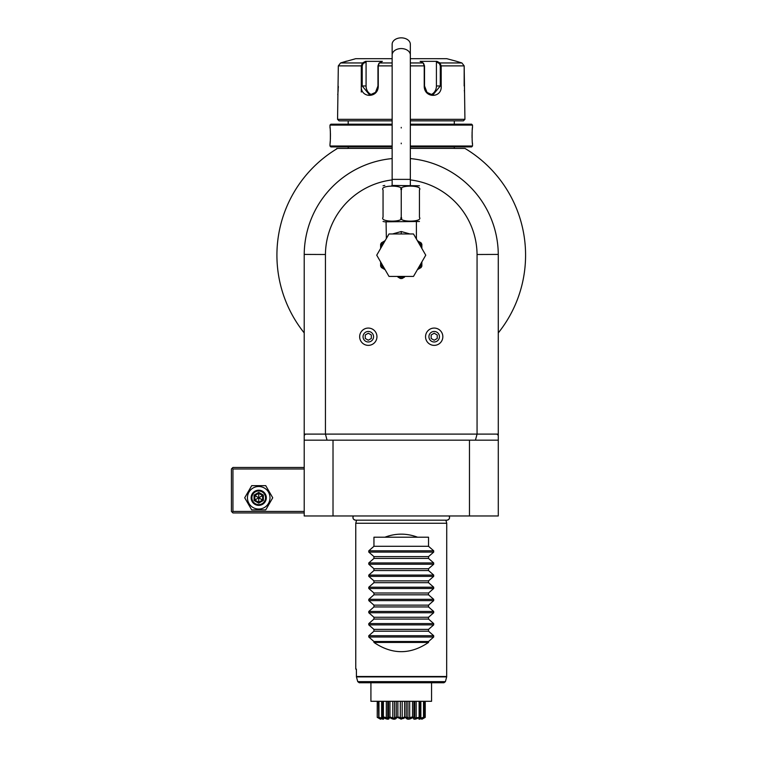 <?xml version="1.0" encoding="UTF-8"?>
<svg xmlns="http://www.w3.org/2000/svg" width="757" height="757" viewBox="0 0 757 757"><rect width="100%" height="100%" fill="white"/><g stroke="black" fill="none" stroke-linecap="round" stroke-linejoin="round"><path stroke-width="1.14" d="M371.886 682.757L431.566 682.757L431.566 701.294L370.921 701.294L370.921 682.757L359.225 682.757L357.739 681.641L356.443 676.89L357.739 681.641L445.409 681.641L443.943 682.757L359.225 682.757M356.396 669.112L355.762 669.112L356.396 669.112L356.443 676.89L446.677 676.89L445.409 681.641M404.607 716.926L405.269 717.333L401.248 719.074L397.226 717.333L397.879 716.926L402.185 718.033L404.607 716.926L404.607 701.294M405.761 717.57L406.216 716.926L407.928 718.033L412.546 716.926L413.123 717.333C409.3 719.822 406.783 719.822 405.563 717.333L404.106 718.1M406.216 716.926L406.216 701.294M407.928 718.033L407.928 701.294M409.688 718.033L409.688 701.294M412.546 716.926L412.546 701.294M413.388 717.333L413.956 716.926L414.732 718.033L419.548 717.333C415.035 719.822 412.981 719.822 413.388 717.333L410.852 718.45M413.956 716.926L413.956 701.294M414.732 718.033L414.732 701.294M416.17 718.033L416.17 701.294M419.113 716.926L419.113 701.294M419.652 717.475L420.154 716.926L419.917 718.033L420.854 718.033L423.759 717.333C419.113 719.822 417.779 719.822 419.738 717.333L417.334 718.336M420.239 701.294L420.239 717.068L420.154 701.294M420.854 718.033L420.854 701.294M423.523 716.926L423.523 701.294M422.851 718.033L425.264 717.333C421.034 719.822 420.57 719.822 423.863 717.333L423.759 717.333M421.961 718.932L424.081 716.926L424.081 701.294M425.245 716.926L425.245 701.294L425.245 716.926M424.914 716.983L424.336 717.229M379.314 717.882L377.232 717.333L377.241 701.294L377.232 717.333L379.418 718.554M378.727 717.333L381.632 718.033L382.569 718.033L382.332 716.926L382.749 717.333C384.717 719.822 383.373 719.822 378.727 717.333L378.415 701.294M378.964 716.926L378.964 701.294M381.632 718.033L381.632 701.294M382.247 701.294L382.247 717.068L382.332 701.294M383.345 717.522L383.383 716.926L387.754 718.033L388.54 716.926L389.107 717.333C389.505 719.812 387.452 719.812 382.947 717.333L382.749 717.333M383.383 716.926L383.383 701.294M386.316 718.033L386.316 701.294M387.754 718.033L387.754 701.294M388.54 716.926L388.54 701.294M390.584 717.967L389.372 717.333L389.95 716.926L392.807 718.033L394.567 718.033L396.271 716.926L396.923 717.333C395.712 719.822 393.195 719.822 389.372 717.333L389.107 717.333M389.95 716.926L389.95 701.294M392.807 718.033L392.807 701.294M394.567 718.033L394.567 701.294M396.271 716.926L396.271 701.294M397.387 717.447L396.763 717.532M397.879 716.926L397.879 701.294M400.311 718.033L400.311 701.294M402.185 718.033L402.185 701.294M419.529 717.693L419.217 718.308M421.384 718.45L421.999 718.175M422.34 718.014L422.851 717.778M423.248 718.459L422.113 719.15M401.248 719.15C428.159 719.15 428.159 719.15 401.248 719.15C428.159 719.15 428.159 719.15 401.248 719.15C374.327 719.15 374.327 719.15 401.248 719.15C374.327 719.15 374.327 719.15 401.248 719.15M400.642 719.018L401.598 719.055M403.074 718.639L403.822 718.261M380.383 719.15L377.232 717.333C381.452 719.822 381.916 719.822 378.623 717.333L380.478 718.885M387.764 719.074L389.079 717.541M431.566 682.757L443.943 682.757M446.734 523.257L355.762 523.257L356.585 520.163L355.639 520.163C353.226 519.624 352.478 518.223 353.387 515.971A2.697 2.697 90 0 0 355.639 520.163L446.857 520.163A2.697 2.697 90 0 0 449.109 515.971C450.018 518.223 449.261 519.624 446.857 520.163L445.901 520.163L446.734 523.257L446.677 676.89M355.762 523.257L355.762 669.112M417.58 537.205C406.689 533.136 395.797 533.136 384.916 537.205L428.538 537.205L428.538 546.299L433.695 550.812L433.695 552.099L428.538 556.613L428.538 558.429L433.695 562.943L433.695 564.23L428.538 568.744L428.538 570.551L433.695 575.074L433.695 576.361L428.538 580.874L428.538 582.682L433.695 587.205L433.695 588.492L428.538 593.005L428.538 594.813L433.695 599.326L433.695 600.613L428.538 605.136L428.538 606.944L433.695 611.457L433.695 612.744L428.538 617.267L428.538 619.075L433.695 623.588L433.695 624.875L428.538 629.389L428.538 631.206L433.695 635.719L433.695 637.006L428.538 641.52L428.538 642.428C410.341 654.748 392.145 654.748 373.949 642.428L428.538 642.428M433.695 637.006L368.791 637.006L373.949 641.52L373.949 642.428M368.791 637.006L368.791 635.719L373.949 631.206L428.538 631.206M433.695 624.875L368.791 624.875L373.949 629.389L373.949 631.206M368.791 624.875L368.791 623.588L373.949 619.075L428.538 619.075M433.695 612.744L368.791 612.744L373.949 617.267L373.949 619.075M368.791 612.744L368.791 611.457L373.949 606.944L428.538 606.944M433.695 600.613L368.791 600.613L373.949 605.136L373.949 606.944M368.791 600.613L368.791 599.326L373.949 594.813L428.538 594.813M433.695 588.492L368.791 588.492L373.949 593.005L373.949 594.813M368.791 588.492L368.791 587.205L373.949 582.682L428.538 582.682M433.695 576.361L368.791 576.361L373.949 580.874L373.949 582.682M368.791 576.361L368.791 575.074L373.949 570.551L428.538 570.551M433.695 564.23L368.791 564.23L373.949 568.744L373.949 570.551M368.791 564.23L368.791 562.943L373.949 558.429L428.538 558.429M433.695 552.099L368.791 552.099L373.949 556.613L373.949 558.429M368.791 552.099L368.791 550.812L373.949 546.299L428.538 546.299M384.916 537.205L373.949 537.205L373.949 546.299M498.286 435.407L496.971 434.102L498.286 434.102L498.286 515.971L304.21 515.971L304.21 255.185A97.038 97.038 0 0 1 304.21 254.674M498.286 434.102L498.286 255.185A97.038 97.038 0 0 0 498.286 254.683M304.21 440.167L327.062 440.167L325.434 434.102L325.434 254.503L304.21 254.418L304.21 255.185M304.21 254.418A97.038 97.038 0 0 1 392.145 158.573M410.341 158.573A97.038 97.038 0 0 1 498.276 254.418L477.061 254.503A75.814 75.814 0 0 0 410.341 179.92M498.286 403.774L498.276 254.418M496.971 434.102L477.061 434.102L477.061 254.503M392.145 179.92A75.814 75.814 0 0 0 325.434 254.503M304.21 434.102L477.061 434.102L475.434 440.167L469.472 440.167L469.472 515.971M304.21 435.407L305.516 434.102M327.062 440.167L469.472 440.167M333.014 515.971L333.014 440.167M498.286 440.167L475.434 440.167M392.552 233.96L401.248 231.528L409.944 233.96M415.924 238.039L416.407 238.379L416.407 221.829M386.354 238.19L386.079 221.829L384.783 221.829L419.444 221.479M401.248 217.278L401.248 189.988C405.25 184.85 379.049 184.85 383.051 189.988L383.051 217.278C383.051 222.416 383.051 222.416 383.051 217.278C379.068 222.416 405.241 222.416 401.248 217.278C397.255 222.416 423.418 222.416 419.444 217.278C419.444 222.416 419.444 222.416 419.444 217.278L419.435 217.354M419.435 189.875L419.444 189.988C419.444 184.84 419.444 184.84 419.444 189.988C423.418 184.84 397.245 184.85 401.248 189.988M419.444 217.278L419.444 189.988M383.051 189.988C383.051 184.84 383.051 184.84 383.051 189.988M391.842 185.437L419.444 185.777M410.341 55.006A9.093 6.434 0 0 0 401.248 48.571A9.093 6.434 0 0 0 392.145 55.006L392.145 44.285A9.093 6.434 0 0 1 401.248 37.85A9.093 6.434 0 0 1 410.341 44.285L410.341 179.371L392.145 179.371L392.145 185.437M385.975 239.174L386.676 237.963M425.756 255.185L413.502 276.409L388.994 276.409L376.731 255.185L388.994 233.96L413.502 233.96L425.756 255.185M417.391 269.672L418.526 269.019A22.133 22.133 0 0 0 421.867 263.237L421.867 261.922M421.867 245.031L420.485 244.227L421.043 242.798L421.867 244.227L421.867 247.132A22.133 22.133 0 0 0 420.485 244.227L418.233 242.155M421.867 263.237L421.867 266.142A23.353 23.353 0 0 1 421.043 267.562L418.526 269.019M421.867 248.447L421.867 247.132M421.043 242.798L420.059 242.24M417.287 240.508L418.11 241.105M419.302 241.795L420.996 242.77M400.425 278.519L397.908 277.071A22.133 22.133 0 0 0 404.579 277.071L402.071 278.519A23.353 23.353 0 0 1 400.425 278.519M383.96 269.019L381.452 267.562A23.353 23.353 0 0 1 380.629 266.142L380.629 263.237A22.133 22.133 0 0 0 383.96 269.019L385.095 269.672M383.695 242.656L382.011 244.227A22.133 22.133 0 0 0 380.629 247.132L380.629 244.227L381.452 242.798L383.307 241.729M380.629 247.132L380.629 248.447M380.629 261.922L380.629 263.237M380.629 245.031L382.011 244.227L381.452 242.798L384.584 240.991M383.695 241.511L384.632 240.963M428.926 336.723A5.261 5.261 0 0 1 434.187 331.462A5.261 5.261 0 0 1 439.448 336.723A5.261 5.261 0 0 1 434.187 341.984A5.261 5.261 0 0 1 428.926 336.723M425.548 336.723A8.639 8.639 0 0 1 434.187 328.074A8.639 8.639 0 0 1 442.836 336.723A8.639 8.639 0 0 1 434.187 345.362A8.639 8.639 0 0 1 425.548 336.723A8.639 8.639 0 0 0 434.187 345.362A8.639 8.639 0 0 0 442.836 336.723A8.639 8.639 0 0 0 434.187 328.074A8.639 8.639 0 0 0 425.548 336.723M437.224 338.474L437.224 334.973L434.187 333.222L431.159 334.973L431.159 338.474L434.187 340.224L437.224 338.474M363.048 336.723A5.261 5.261 0 0 1 368.299 331.462A5.261 5.261 0 0 1 373.561 336.723A5.261 5.261 0 0 1 368.299 341.984A5.261 5.261 0 0 1 363.048 336.723M359.66 336.723A8.639 8.639 0 0 1 368.299 328.074A8.639 8.639 0 0 1 376.948 336.723A8.639 8.639 0 0 1 368.299 345.362A8.639 8.639 0 0 1 359.66 336.723A8.639 8.639 0 0 0 368.299 345.362A8.639 8.639 0 0 0 376.948 336.723A8.639 8.639 0 0 0 368.299 328.074A8.639 8.639 0 0 0 359.66 336.723M371.337 338.474L371.337 334.973L368.299 333.222L365.271 334.973L365.271 338.474L368.299 340.224L371.337 338.474M392.145 148.381L348.182 148.381A3.028 3.028 0 0 1 347.567 148.438L337.499 148.438A124.328 124.328 0 0 0 304.21 332.91M498.286 332.91A124.328 124.328 0 0 0 464.997 148.438L454.919 148.438A3.028 3.028 0 0 1 454.304 148.381L410.341 148.381M466.757 149.507L464.997 148.438C466.776 149.517 466.776 149.517 464.997 148.438C466.776 149.517 466.776 149.517 464.997 148.438C466.776 149.517 466.776 149.517 464.997 148.438C466.776 149.517 466.776 149.517 464.997 148.438L466.757 149.507M337.499 148.438L336.808 148.438L337.499 148.438C335.711 149.517 335.711 149.517 337.499 148.438C335.711 149.517 335.711 149.517 337.499 148.438C335.711 149.517 335.711 149.517 337.499 148.438C335.711 149.517 335.711 149.517 337.499 148.438L336.08 149.167M454.304 146.924L454.304 148.381M348.182 146.924L348.182 148.381M410.341 146.924L471.602 146.924L472.51 146.016L472.51 143.745C471.98 144.199 471.99 126.873 472.51 127.365L472.472 127.678M392.145 146.016L329.986 146.016L330.894 146.924L392.145 146.924M410.341 146.016L472.51 146.016M410.341 125.094L472.51 125.094L472.51 127.365M472.396 128.359L472.264 129.873M472.188 130.819L472.141 131.557M472.103 132.314L472.056 133.478M472.037 134.699L472.027 135.55M472.037 136.402L472.056 137.67M472.103 138.786L472.15 139.648M472.188 140.348L472.264 141.285M472.396 142.751L472.472 143.433M329.986 146.016L329.986 143.745C330.506 144.227 330.506 126.902 329.986 127.365L329.986 125.094L392.145 125.094M330.09 142.742L330.232 141.247M330.298 140.338L330.345 139.61M330.383 138.786L330.43 137.642M330.459 136.402L330.459 135.55M330.459 134.661L330.43 133.431M330.383 132.314L330.345 131.472M330.298 130.753L330.222 129.807M330.09 128.349L330.014 127.678M329.986 125.094L330.894 124.186L392.145 124.186L348.182 124.186L348.182 120.846M454.304 120.846L454.304 124.186L410.341 124.186L471.602 124.186L472.51 125.094M392.145 119.332L337.565 119.332L339.079 120.846L392.145 120.846M410.341 120.846L463.407 120.846L464.93 119.332L464.173 65.878L461.902 62.954L455.828 61.118L461.902 62.954L439.997 62.954L441.189 65.878L441.189 85.976C442.211 98.448 424.043 98.476 424.223 85.976L424.223 65.878L423.154 62.954L420.107 61.345L436.969 61.345L439.997 62.954L439.372 63.541L440.29 65.878L440.29 85.976L432.786 95.07L427.014 92.392L424.526 85.976L424.526 65.878L423.617 63.541M410.341 119.332L464.93 119.332M366.076 61.979L365.527 61.345L362.489 62.954L365.527 61.345L382.38 61.345L379.342 62.954L378.263 65.878L378.273 85.976C378.481 98.419 360.294 98.495 361.297 85.976L361.297 65.878L362.489 62.954L363.114 63.541L366.076 61.979L366.076 85.976A9.093 7.882 90 0 0 371.848 94.739M392.145 58.677L355.762 58.677L340.584 62.954L338.322 65.878L337.565 119.332M423.731 63.616L423.154 62.954L410.341 62.954M392.145 62.954L379.342 62.954L378.755 63.616M378.869 63.541L377.961 65.878L377.961 85.976L375.481 92.382L369.709 95.07L362.206 85.976L362.206 65.878L363.114 63.541M337.717 94.644L337.792 94.067M338.019 92.07L338.105 91.152M338.171 90.348L338.218 89.572M338.275 88.323L338.322 86.364M439.372 63.541L436.42 61.979L436.42 85.976L441.189 85.976L441.189 65.878L440.29 65.878M441.189 65.878L464.173 65.878L464.164 85.976M464.334 90.499L464.372 91.02M464.467 92.08L464.552 92.856M338.322 65.878L361.297 65.878L361.297 85.976L366.076 85.976M361.297 86.014L361.297 92.042M410.341 58.677L446.734 58.677L455.828 61.118M436.42 61.979L436.969 61.345L439.997 62.954M436.42 85.976A9.093 7.882 -90 0 1 430.648 94.739M362.489 62.954L340.584 62.954L346.659 61.118M304.21 511.429L232.948 511.429L232.181 512.186L232.948 512.943L304.21 512.943M232.181 512.186L231.424 511.429L231.424 468.971L232.948 467.457L304.21 467.457M232.181 468.214L232.948 468.971L304.21 468.971M232.948 511.429L232.948 468.971M251.712 509.906L244.71 497.784L251.712 485.653L265.726 485.653L272.728 497.784L265.726 509.906L251.712 509.906M269.994 497.784A11.279 11.279 0 0 1 258.724 509.054A11.279 11.279 0 0 1 247.444 497.784A11.279 11.279 0 0 1 258.724 486.505A11.279 11.279 0 0 1 269.994 497.784M266.303 497.784A7.579 7.579 0 0 0 258.724 490.195A7.579 7.579 0 0 0 251.135 497.784A7.579 7.579 0 0 0 258.724 505.364A7.579 7.579 0 0 0 266.303 497.784M265.546 497.784A6.822 6.822 0 0 1 258.724 504.607A6.822 6.822 0 0 1 251.901 497.784A6.822 6.822 0 0 1 258.724 490.962A6.822 6.822 0 0 1 265.546 497.784M263.379 495.087L258.724 492.4L254.059 495.087L254.059 500.472L258.724 503.159L263.379 500.472L263.379 495.087L262.603 495.542L258.724 493.299L254.835 495.542L254.835 500.017L258.724 502.26L262.603 500.017L262.603 495.542L258.724 497.784L258.724 493.299L262.603 495.542M263.379 500.472L258.724 497.784L258.724 503.159M254.059 500.472L258.724 497.784L254.059 495.087M258.724 492.4L258.724 493.299M262.603 500.017L258.724 502.26M373.949 641.52L428.538 641.52M373.949 629.389L428.538 629.389M373.949 617.267L428.538 617.267M373.949 605.136L428.538 605.136M373.949 593.005L428.538 593.005M373.949 580.874L428.538 580.874M373.949 568.744L428.538 568.744M373.949 556.613L428.538 556.613M356.396 676.493L446.734 676.493M401.248 233.96L401.248 231.528M421.564 246.385L421.223 245.656M424.526 65.878L410.341 65.878M392.145 65.878L377.961 65.878M361.297 65.878L362.206 65.878M401.248 127.365L401.248 127.971M401.248 143.745L401.248 143.13M433.695 635.719L368.791 635.719M433.695 623.588L368.791 623.588M433.695 611.457L368.791 611.457M433.695 599.326L368.791 599.326M433.695 587.205L368.791 587.205M433.695 575.074L368.791 575.074M433.695 562.943L368.791 562.943M433.695 550.812L368.791 550.812M383.051 221.479L384.783 221.829M383.051 185.777L384.783 185.437M410.341 185.437L410.341 179.371M392.145 55.006L392.145 179.371M416.407 238.379L416.52 239.174M418.422 241.294L417.391 240.698M385.209 240.508L384.263 241.152M384.565 241L385.095 240.698"/></g></svg>
